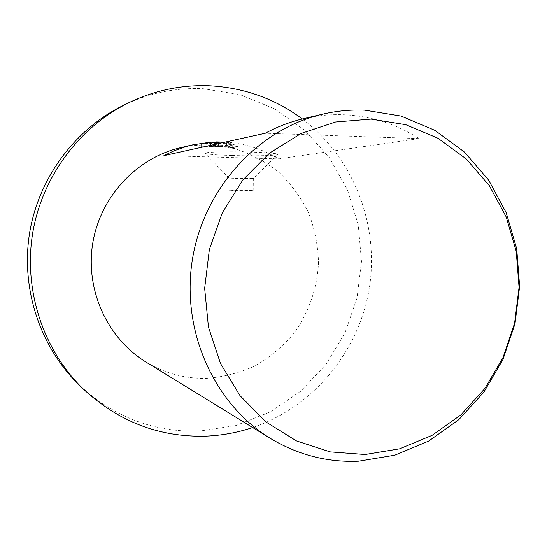 <?xml version="1.0" encoding="UTF-8"?>
<svg xmlns="http://www.w3.org/2000/svg" width="547" height="547" viewBox="0 0 547 547"><rect width="100%" height="100%" fill="white"/><g stroke="black" fill="none" stroke-linecap="round" stroke-linejoin="round"><path stroke-width="0.41" stroke-dasharray="2.73 2.05" d="M302.293 118.966C353.615 157.659 379.427 224.769 369.341 288.023C359.085 351.242 313.54 406.886 252.68 427.535M123.465 105.339C148.989 93.065 175.539 87.513 203.115 88.682L240.065 94.652L274.416 108.757L304.59 130.104L329.253 157.515L347.379 189.59L358.258 224.796L361.499 261.521L356.993 298.122L344.966 332.979L325.909 364.528L300.604 391.31L270.122 412.021L235.784 425.58L199.142 431.159C153.379 432.349 113.202 416.766 78.597 384.425M244.468 177.891L253.323 178.431L238.013 178.554L229.056 178.035L244.468 177.891M232.099 155.505C252.707 156.134 276.16 155.663 277.835 154.528C278.416 153.543 269.644 152.736 251.511 152.107C228.94 151.389 204.099 152.039 205.009 153.249C206.281 154.213 215.313 154.965 232.099 155.505M244.304 190.178L253.179 190.582L237.856 190.609L228.913 190.206L244.304 190.178M216.338 142.418L226.492 142.897L218.916 142.671L201.282 143.697L230.355 143.205L225.932 144.148L232.728 144.634L237.986 143.546C252.516 146.104 266.047 151.218 278.56 158.883L419.07 138.589C396.308 124.012 371.29 116.073 344.015 114.767C330.45 114.227 316.932 115.533 303.482 118.685M180.36 147.724L192.722 145.536L207.272 144.764L234.526 148.538C250.745 153.81 265.527 161.714 278.881 172.243C291.107 184.052 301.007 197.59 308.59 212.858C314.662 228.796 317.971 245.323 318.511 262.423C317.322 288.043 308.781 312.679 293.828 333.444C282.799 346.456 269.938 357.246 255.251 365.806C239.777 372.869 223.559 377.047 206.575 378.353C184.968 378.791 164.75 373.341 145.905 362.005M225.268 142.076L231.764 142.644L216.345 141.899M216.318 144.052L216.352 144.982L231.723 145.714L231.764 142.644M237.986 143.546L237.945 146.63L232.694 147.669L232.728 144.634M237.945 146.63L231.723 145.714M232.694 147.669L225.897 147.157L230.314 146.254L201.248 146.753L226.458 145.946L210.335 145.263M216.304 144.976L211.067 145.208M226.458 145.946L226.492 142.897M225.897 147.157L225.932 144.148M230.314 146.254L230.355 143.205M218.424 146.678L218.465 143.683M201.248 146.753L201.282 143.697M163.909 155.608L278.56 158.883M419.07 138.589L265.302 133.242M253.179 190.582L253.343 178.418L277.835 154.528M229.07 178.028L228.913 190.206M229.056 178.035L205.009 153.249"/><path stroke-width="0.82" d="M252.68 427.535C237.535 432.609 221.938 435.474 205.891 436.137C159.156 437.415 118.104 421.518 82.72 388.459C43.254 349.827 23.548 290.512 32.56 233.87C41.757 177.255 79.062 127.109 128.654 102.802C154.746 90.255 181.877 84.594 210.048 85.804C244.386 87.746 275.134 98.802 302.293 118.966M371.023 119.102L405.751 124.682L438.003 138.254L466.276 158.951L489.333 185.631L506.207 216.933L516.238 251.367L519.062 287.332L514.59 323.236L503.035 357.471L484.881 388.5L460.882 414.886L432.048 435.357L399.631 448.834L365.116 454.502L330.135 451.884L296.453 440.903L265.849 421.894L240.03 395.672L220.503 363.509L208.455 327.065L204.653 288.331L209.378 249.459L222.369 212.633L242.854 179.915L269.616 153.071L301.103 133.461L335.53 122.008L371.023 119.102M364.705 110.152L401.101 116.073L434.879 130.35L464.465 152.059L488.58 179.997L506.221 212.742L516.703 248.735L519.65 286.32L514.98 323.831L502.912 359.598L483.938 392.028L458.851 419.631L428.684 441.067L394.756 455.207L358.593 461.196C327.338 462.53 297.917 454.919 270.334 438.379C213.966 404.055 180.9 330.641 192.387 259.565C203.757 188.476 258.17 129.126 322.457 114.207C336.487 110.925 350.565 109.571 364.705 110.152M216.318 144.052L216.345 141.899L225.268 142.076M211.067 145.208L210.335 145.263L210.369 142.165L216.338 142.418M322.457 114.207L303.482 118.685C290.259 121.81 277.534 126.665 265.302 133.242L163.909 155.608L173.693 150.951L185.871 146.61L192.093 144.955L210.369 142.165M270.334 438.379L145.905 362.005C107.417 338.497 85.188 290.054 92.689 243.538C100.142 197.016 136.442 157.98 180.36 147.724L192.093 144.955M82.72 388.459L78.597 384.425C39.993 346.641 20.738 288.7 29.531 233.384C38.522 178.096 74.966 129.119 123.465 105.339L128.654 102.802"/></g></svg>
